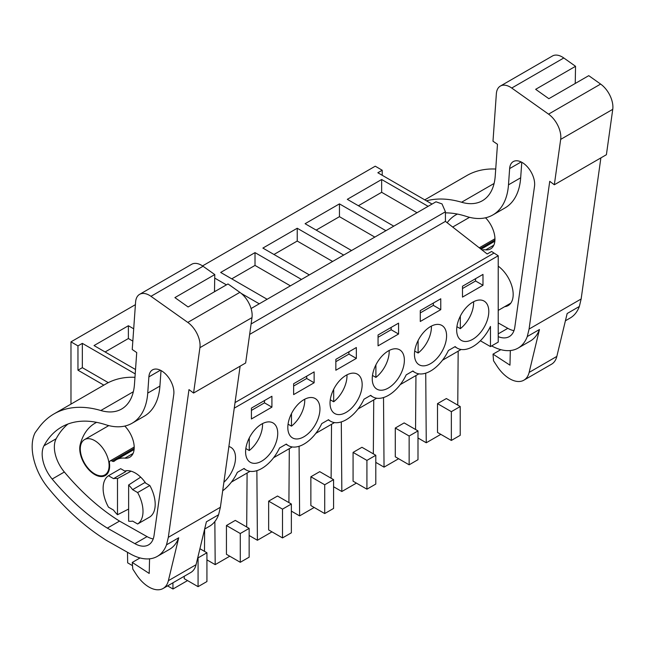 <?xml version="1.0" encoding="UTF-8"?>
<svg xmlns="http://www.w3.org/2000/svg" width="645" height="645" viewBox="0 0 645 645"><rect width="100%" height="100%" fill="white"/><g stroke="black" fill="none" stroke-linecap="round" stroke-linejoin="round"><path stroke-width="0.97" d="M249.647 334.408L445.429 221.372L487.193 253.993L491.571 251.469L498.222 255.759L498.222 342.116L490.466 346.591L490.466 326.443A31.339 18.092 120 0 1 457.224 348.139A31.339 18.092 120 0 1 455.168 346.583L448.412 350.485A31.339 18.092 120 0 1 415.009 372.512A31.339 18.092 120 0 1 412.953 370.956L406.197 374.858A31.339 18.092 120 0 1 372.802 396.885A31.339 18.092 120 0 1 370.738 395.329L363.982 399.231A31.339 18.092 120 0 1 330.587 421.25A31.339 18.092 120 0 1 328.523 419.701L321.766 423.604A31.339 18.092 120 0 1 288.371 445.622A31.339 18.092 120 0 1 286.315 444.074L279.551 447.977A31.339 18.092 120 0 1 246.156 469.995A31.339 18.092 120 0 1 244.1 468.447L237.336 472.35A31.339 18.092 120 0 1 222.694 490.789M202.538 265.909L375.237 166.2L382.219 170.232L382.219 175.287M461.111 349.469L442.47 360.233M418.895 373.842L400.255 384.605M376.68 398.215L358.039 408.978M334.465 422.588L315.824 433.351M292.25 446.961L273.609 457.716M250.042 471.334L231.402 482.089M70.982 404.109L70.982 341.858L77.964 345.889L77.964 370.198L103.845 385.138M135.41 304.666L70.982 341.858M498.222 255.759L234.256 408.156M462.489 297.111L482.984 285.284L482.984 274.407L462.489 286.243L462.489 297.111M314.131 382.767L314.131 371.891L293.636 383.727L293.636 394.603L314.131 382.767L306.706 378.478L306.706 376.18M420.274 310.608L420.274 321.484L440.769 309.648L440.769 298.78L420.274 310.608M396.014 348.768A22.72 13.118 120 0 0 375.446 365.804A22.72 13.118 120 0 0 376.946 389.169A22.72 13.118 120 0 0 380.606 390.225A22.72 13.118 120 0 0 401.166 373.189A22.72 13.118 120 0 0 399.666 349.816A22.72 13.118 120 0 0 396.014 348.768M271.916 396.264L251.421 408.1L251.421 418.976L271.916 407.14L271.916 396.264M311.583 397.514A22.72 13.118 120 0 0 291.024 414.541A22.72 13.118 120 0 0 292.524 437.915A22.72 13.118 120 0 0 296.176 438.963A22.72 13.118 120 0 0 316.743 421.935A22.72 13.118 120 0 0 315.244 398.562A22.72 13.118 120 0 0 311.583 397.514M422.822 365.852A22.72 13.118 120 0 0 443.381 348.816A22.72 13.118 120 0 0 441.881 325.443A22.72 13.118 120 0 0 438.229 324.395A22.72 13.118 120 0 0 417.662 341.431A22.72 13.118 120 0 0 419.161 364.796A22.72 13.118 120 0 0 422.822 365.852M338.391 414.59A22.72 13.118 120 0 0 358.959 397.562A22.72 13.118 120 0 0 357.459 374.189A22.72 13.118 120 0 0 353.799 373.141A22.72 13.118 120 0 0 333.239 390.177A22.72 13.118 120 0 0 334.739 413.542A22.72 13.118 120 0 0 338.391 414.59M335.843 359.354L335.843 370.23L356.346 358.394L356.346 347.518L335.843 359.354M398.562 323.145L378.059 334.981L378.059 345.857L398.562 334.021L398.562 323.145M223.896 482.25A22.72 13.118 120 0 0 230.813 447.307A22.72 13.118 120 0 0 228.886 446.517M465.037 341.479A22.72 13.118 120 0 0 485.596 324.443A22.72 13.118 120 0 0 484.097 301.078A22.72 13.118 120 0 0 480.436 300.022A22.72 13.118 120 0 0 459.877 317.058A22.72 13.118 120 0 0 461.377 340.431A22.72 13.118 120 0 0 465.037 341.479M269.368 421.886A22.72 13.118 120 0 0 248.809 438.914A22.72 13.118 120 0 0 250.308 462.288A22.72 13.118 120 0 0 253.969 463.336A22.72 13.118 120 0 0 274.528 446.308A22.72 13.118 120 0 0 273.029 422.935A22.72 13.118 120 0 0 269.368 421.886M490.466 346.591L480.372 340.77M135.216 373.89L82.342 343.366L77.964 345.889M135.523 369.521L94.025 345.567L128.379 325.741L128.379 338.528L105.111 351.96M133.7 328.813L128.379 325.741M259.266 303.819L241.23 293.402M226.419 284.856L214.72 278.1M267.127 299.272L220.671 272.448L255.017 252.622L255.017 265.418L231.749 278.85M301.481 279.446L255.017 252.622M309.342 274.907L262.886 248.083L297.232 228.249L297.232 241.045L273.964 254.477M343.688 255.073L297.232 228.249M351.557 250.534L305.093 223.71L339.447 203.876L339.447 216.672L316.179 230.104M385.904 230.7L339.447 203.876M393.772 226.161L347.308 199.337L381.655 179.504L381.655 192.299L358.394 205.731M428.119 206.327L381.655 179.504M432.053 204.062L377.841 172.755L382.219 170.232M493.788 253.203L235.038 402.585M485.371 217.833A20.366 11.763 60 0 1 486.338 218.607M457.757 405.116L458.168 351.17M425.732 373.173L426.256 442.768L418 438.003M440.825 434.359L426.256 442.768M451.355 440.438L460.216 435.319L460.216 406.535L446.364 398.537L437.503 403.657L437.503 432.44L451.355 440.438L451.355 411.655L437.503 403.657M482.984 285.284L475.567 280.994L475.567 278.688M462.489 288.541L475.567 280.994M251.074 308.544L435.972 201.796L442.002 203.901L445.429 211.786L445.429 221.372M417.041 212.729L381.655 192.299M460.216 406.535L451.355 411.655M204.481 551.346L204.642 529.094M127.5 552.289L127.662 562.843L132.515 565.649M172.924 582.798L172.973 589.006L167.579 585.886M187.542 580.589L172.973 589.006M198.071 586.668L198.071 557.885L206.932 552.765L206.932 581.548L198.071 586.668L184.22 578.67L184.22 576.283M82.342 343.366L82.342 367.674L77.964 370.198M108.287 382.646L82.342 367.674M128.629 484.992A23.502 13.569 60 0 1 132.596 489.644L144.778 482.605L149.825 485.516L137.635 492.554A28.203 16.286 60 0 1 137.635 523.998L132.596 521.087A23.502 13.569 60 0 1 128.629 521.16L128.629 484.992L140.683 477.147M108.489 475.728L113.528 478.638L125.719 471.6L120.671 468.689L108.489 475.728A28.203 16.286 60 0 0 108.489 507.172L113.528 510.082A23.502 13.569 60 0 0 117.495 514.734L128.629 509.05M113.528 478.638A23.502 13.569 60 0 1 117.495 478.566L131.072 471.181M94.694 440.624A20.366 11.763 60 0 1 108.005 458.579A20.366 11.763 60 0 1 104.885 474.897A20.366 11.763 60 0 1 94.694 473.89A20.366 11.763 60 0 1 81.391 455.942A20.366 11.763 60 0 1 84.511 439.616A20.366 11.763 60 0 1 94.694 440.624M206.932 552.765L199.918 548.718M132.83 341.1L128.379 338.528M137.635 492.554L132.596 489.644M137.635 523.998L149.825 516.959A28.203 16.286 -120 0 0 149.825 485.516M117.495 514.734L117.495 478.566M415.549 429.489L415.952 375.543M398.61 458.732L384.041 467.141L375.793 462.376M383.517 397.538L384.041 467.141M409.14 464.811L418 459.691L418 430.908L404.157 422.91L395.288 428.03L395.288 456.813L409.14 464.811L409.14 436.02L395.288 428.03M418 430.908L409.14 436.02M374.826 237.102L339.447 216.672M440.769 309.648L433.351 305.367L433.351 303.061M420.274 312.914L433.351 305.367M373.334 453.862L373.737 399.916M356.403 483.105L341.834 491.514L333.578 486.749M341.302 421.911L341.834 491.514M366.924 489.184L375.793 484.064L375.793 455.281L361.942 447.283L353.073 452.395L353.073 481.186L366.924 489.184L366.924 460.393L353.073 452.395M375.793 455.281L366.924 460.393M332.61 261.467L297.232 241.045M398.562 334.021L391.136 329.74L391.136 327.434M378.059 337.287L391.136 329.74M331.119 478.227L331.522 424.281M314.188 507.478L299.619 515.887L291.363 511.122M299.087 446.284L299.619 515.887M324.709 513.557L333.578 508.437L333.578 479.646L319.726 471.656L310.866 476.768L310.866 505.559L324.709 513.557L324.709 484.766L310.866 476.768M333.578 479.646L324.709 484.766M290.395 285.84L255.017 265.418M356.346 358.394L348.921 354.113L348.921 351.807M335.843 361.66L348.921 354.113M288.904 502.6L289.315 448.654M271.972 531.851L257.403 540.26L249.147 535.495M256.871 470.656L257.403 540.26M282.502 537.922L291.363 532.81L291.363 504.019L277.511 496.029L268.651 501.141L268.651 529.932L282.502 537.922L282.502 509.139L268.651 501.141M291.363 504.019L282.502 509.139M215.341 291.25L214.495 290.766M293.636 386.033L306.706 378.478M246.688 526.973L247.1 473.027M229.757 556.224L215.188 564.633L206.932 559.868M214.858 521.555L215.188 564.633M240.287 562.295L249.147 557.183L249.147 528.392L235.296 520.394L226.435 525.514L226.435 554.297L240.287 562.295L240.287 533.512L226.435 525.514M249.147 528.392L240.287 533.512M271.916 407.14L264.49 402.851L264.49 400.553M251.421 410.405L264.49 402.851M456.91 326.692L460.328 328.66A22.72 13.118 120 0 0 473.599 301.731M460.328 328.66L460.328 316.131M414.695 351.057L418.113 353.033A22.72 13.118 120 0 0 431.384 326.104M418.113 353.033L418.113 340.504M372.488 375.43L375.898 377.406A22.72 13.118 120 0 0 389.169 350.469M375.898 377.406L375.898 364.877M330.272 399.803L333.683 401.779A22.72 13.118 120 0 0 346.962 374.842M333.683 401.779L333.683 389.249M288.057 424.176L291.476 426.151A22.72 13.118 120 0 0 304.746 399.215M291.476 426.151L291.476 413.622M245.842 448.549L249.26 450.524A22.72 13.118 120 0 0 262.531 423.588M249.26 450.524L249.26 437.995M565.407 320.775L570.172 318.025A54.841 31.661 -120 0 0 579.347 306.48L581.145 298.99L529.077 329.055L549.742 181.326L554.329 184.768L560.674 139.401A19.584 11.312 -120 0 0 548.548 114.141L511.727 88.043A19.584 11.312 -120 0 0 500.367 86.059A19.584 11.312 -120 0 0 496.352 93.799L492.99 141.223L497.48 144.287L495.231 175.972A62.678 36.184 -120 0 1 482.387 200.732A62.678 36.184 -120 0 1 461.578 202.24A141.021 81.423 -120 0 0 426.45 200.821M581.145 298.99L600.882 157.888M500.367 86.059L552.442 55.994A19.584 11.312 -120 0 1 563.803 57.977L575.542 66.298L535.656 89.324L548.863 98.693L588.756 75.659L600.624 84.076A19.584 11.312 -120 0 1 612.75 109.336L606.405 154.703L554.329 184.768M495.731 169.038A141.021 81.423 -120 0 0 466.827 175.569L424.765 199.853M575.542 66.298L575.235 83.471M500.802 349.663L493.03 354.145L493.538 360.781L497.005 366.118A28.203 16.286 -120 0 0 523.861 380.195L551.556 364.199A28.203 16.286 -120 0 0 556.828 356.419L567.157 313.518L579.347 306.48M523.861 380.195A28.203 16.286 -120 0 0 529.134 372.415L539.462 329.506L527.271 336.545L529.077 329.055M510.324 350.541L509.961 365.167L493.03 354.145M457.394 214.067A80.399 46.424 -120 0 0 455.805 214.914A80.399 46.424 -120 0 0 447.17 222.735M493.828 245.173L485.717 249.857A21.156 12.215 -120 0 0 490.579 248.914A21.156 12.215 -120 0 0 485.58 217.784M485.717 249.857A38.095 21.995 -120 0 0 481.944 249.897M504.696 306.665A24.284 14.021 -120 0 0 508.147 305.577A24.284 14.021 -120 0 0 512.259 287.541A24.284 14.021 -120 0 0 498.222 266.159M491.643 345.913A54.841 31.661 -120 0 0 518.096 348.09A54.841 31.661 -120 0 0 527.271 336.545M521.781 162.266L520.676 177.794A76.247 44.021 -120 0 1 505.051 207.916L492.861 214.946A76.247 44.021 -120 0 1 466.254 216.381A125.872 72.675 -120 0 0 445.429 212.858M492.861 214.946A76.247 44.021 -120 0 0 508.486 184.833L509.639 168.587A17.721 10.231 -120 0 1 513.275 161.589A17.721 10.231 -120 0 1 527.771 167.273A17.721 10.231 -120 0 1 534.52 186.228L514.815 327.128A27.775 16.036 -120 0 1 509.276 336.609A27.775 16.036 -120 0 1 498.222 336.634M518.096 348.09L530.287 341.052A54.841 31.661 -120 0 0 539.462 329.506M498.222 322.927L507.809 328.329A27.775 16.036 -120 0 0 513.96 330.651M204.659 529.053L209.415 526.304A54.841 31.661 -120 0 0 218.591 514.758L220.388 507.268L168.321 537.333L188.985 389.604L193.573 393.047L199.918 347.679A19.584 11.312 -120 0 0 187.792 322.419L150.97 296.321A19.584 11.312 -120 0 0 139.61 294.346A19.584 11.312 -120 0 0 135.595 302.078L132.233 349.501L136.724 352.565L134.474 384.259A62.678 36.184 -120 0 1 121.631 409.011A62.678 36.184 -120 0 1 100.822 410.518A141.021 81.423 -120 0 0 53.995 413.913A141.021 81.423 -120 0 0 38.942 427.514L35.161 432.626A46.166 26.655 -120 0 0 37.458 470.31A42.304 24.429 -120 0 0 47.819 487.523A180.197 104.038 -120 0 0 100.112 536.213L104.361 539.059A50.141 28.952 -120 0 0 107.634 541.082L130.371 553.91A54.841 31.661 -120 0 0 157.34 556.369A54.841 31.661 -120 0 0 166.515 544.823L168.321 537.333M220.388 507.268L240.125 366.175M139.61 294.346L191.686 264.281A19.584 11.312 -120 0 1 203.046 266.256L214.785 274.577L174.9 297.611L188.106 306.972L227.999 283.945L239.867 292.354A19.584 11.312 -120 0 1 251.993 317.614L245.648 362.982L193.573 393.047M134.974 377.317A141.021 81.423 -120 0 0 106.07 383.848L53.995 413.913M214.785 274.577L214.479 291.75M140.046 557.941L132.273 562.432L132.781 569.059L136.248 574.397A28.203 16.286 -120 0 0 163.104 588.474L190.799 572.486A28.203 16.286 -120 0 0 196.072 564.706L206.4 521.797L218.591 514.758M163.104 588.474A28.203 16.286 -120 0 0 168.377 580.693L178.705 537.785L166.515 544.823M149.567 558.82L149.205 573.445L132.273 562.432M96.637 422.346A80.399 46.424 -120 0 0 95.049 423.193A80.399 46.424 -120 0 0 80.222 444.558A21.156 12.215 -120 0 0 87.269 467.964A21.156 12.215 -120 0 0 105.272 475.575A21.156 12.215 -120 0 0 109.61 464.529A6.265 3.62 -120 0 0 109.481 463.553A3.918 2.266 -120 0 1 110.198 460.893A3.918 2.266 -120 0 1 112.166 461.094A3.918 2.266 -120 0 0 114.133 461.288A3.918 2.266 -120 0 0 114.326 461.151A38.095 21.995 -120 0 1 116.197 459.837A38.095 21.995 -120 0 1 124.961 458.135A21.156 12.215 -120 0 0 129.822 457.2A21.156 12.215 -120 0 0 124.824 426.071M145.714 483.145A24.284 14.021 -120 0 0 135.248 472.995A24.284 14.021 -120 0 0 124.783 471.06M107.336 528.126L134.861 543.646A27.775 16.036 -120 0 0 148.519 544.896A27.775 16.036 -120 0 0 154.058 535.406L173.763 394.506A17.721 10.231 -120 0 0 167.015 375.551A17.721 10.231 -120 0 0 152.518 369.875A17.721 10.231 -120 0 0 148.882 376.874L147.729 393.111A76.247 44.021 -120 0 1 132.104 423.233A76.247 44.021 -120 0 1 105.498 424.668A125.872 72.675 -120 0 0 61.565 427.03A125.872 72.675 -120 0 0 43.965 445.792A26.711 15.424 -120 0 0 52.164 479.05A180.197 104.038 -120 0 0 107.336 528.126L119.527 521.087L147.052 536.608A27.775 16.036 -120 0 0 153.204 538.938M157.34 556.369L169.53 549.33A54.841 31.661 -120 0 0 178.705 537.785M161.024 370.553L159.92 386.081L147.729 393.111M132.104 423.233L144.295 416.194A76.247 44.021 -120 0 0 159.92 386.081M67.959 424.031A125.872 72.675 -120 0 0 56.155 438.753A26.711 15.424 -120 0 0 64.355 472.011A180.197 104.038 -120 0 0 119.527 521.087M251.107 323.975L445.429 211.786M612.75 109.336L560.674 139.401M600.624 84.076L548.548 114.141M563.803 57.977L511.727 88.043M494.102 183.462L461.578 202.24M556.828 356.419L529.134 372.415M494.941 240.093L480.259 248.575M521.152 161.943L509.639 168.587M520.676 177.794L508.486 184.833M507.809 328.329L498.222 333.86M251.993 317.614L199.918 347.679M239.867 292.354L187.792 322.419M203.046 266.256L150.97 296.321M133.346 391.741L100.822 410.518M196.072 564.706L168.377 580.693M81.036 444.082L80.222 444.558M133.072 453.451L124.961 458.135M134.192 448.38L112.166 461.094M160.395 370.23L148.882 376.874M56.155 438.753L43.965 445.792M64.355 472.011L52.164 479.05M147.052 536.608L134.861 543.646M498.222 310.406L510.816 303.134M452.693 227.048L469.536 217.325M454.854 346.768L457.224 348.139M125.356 471.398L126.557 470.705M104.885 474.897L107.731 473.253M84.511 439.616L108.779 425.603M412.639 371.141L415.009 372.512M370.423 395.514L372.802 396.885M328.208 419.887L330.587 421.25M285.993 444.252L288.371 445.622M243.786 468.625L246.156 469.995M494.86 241.214L481.041 249.196M494.957 238.755L479.275 247.809M134.104 449.5L116.197 459.837M134.2 447.033L110.198 460.893"/></g></svg>
